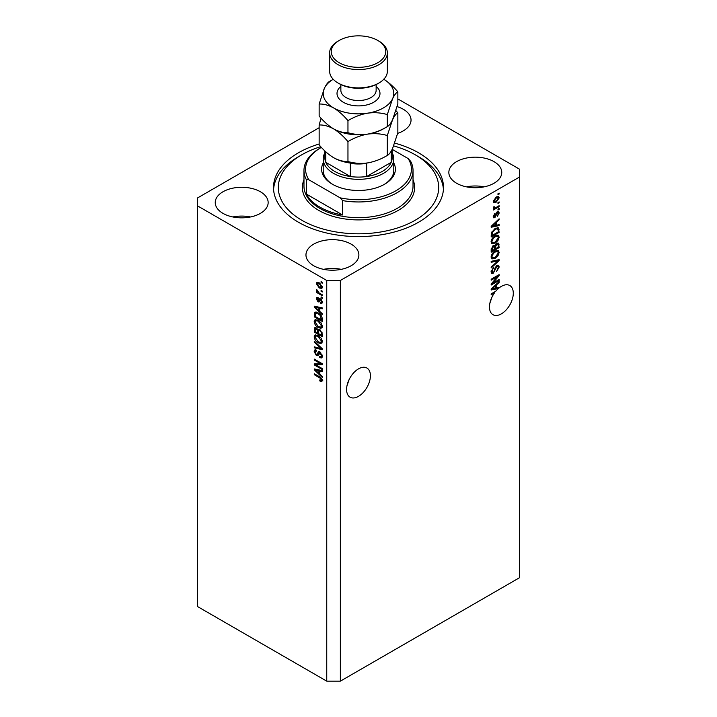 <?xml version="1.0" encoding="UTF-8"?>
<svg xmlns="http://www.w3.org/2000/svg" width="717" height="717" viewBox="0 0 717 717"><rect width="100%" height="100%" fill="white"/><g stroke="black" fill="none" stroke-linecap="round" stroke-linejoin="round"><path stroke-width="1.08" d="M347.001 385.692L349.134 379.517M346.589 389.483A16.841 9.724 120 0 0 350.084 397.191A16.841 9.724 120 0 0 363.053 392.674A16.841 9.724 120 0 0 370.411 375.735A16.841 9.724 120 0 0 366.916 368.027A16.841 9.724 120 0 0 353.947 372.535A16.841 9.724 120 0 0 346.589 389.483M489.881 303.201L492.014 297.026M493.637 292.446L494.461 292.921A16.841 9.724 120 0 0 489.478 306.993A16.841 9.724 120 0 0 492.964 314.7A16.841 9.724 120 0 0 505.933 310.183A16.841 9.724 120 0 0 513.291 293.244A16.841 9.724 120 0 0 509.796 285.536A16.841 9.724 120 0 0 499.113 287.929L498.396 287.508M397.675 133.344A26.457 15.281 0 0 0 411.038 120.071A26.457 15.281 0 0 0 403.295 109.271A26.457 15.281 0 0 0 397.101 106.618M260.414 191.762A26.457 15.281 0 0 0 231.573 188.446A26.457 15.281 0 0 0 215.243 202.561A26.457 15.281 0 0 0 222.987 213.37A26.457 15.281 0 0 0 251.828 216.677A26.457 15.281 0 0 0 268.158 202.561A26.457 15.281 0 0 0 260.414 191.762M250.52 216.964A26.457 15.281 0 0 0 232.882 216.964M351.133 244.138A26.457 15.281 0 0 0 322.292 240.822A26.457 15.281 0 0 0 305.962 254.938A26.457 15.281 0 0 0 313.705 265.738A26.457 15.281 0 0 0 342.547 269.054A26.457 15.281 0 0 0 358.876 254.938A26.457 15.281 0 0 0 351.133 244.138M341.238 269.341A26.457 15.281 0 0 0 323.6 269.341M494.013 161.648A26.457 15.281 0 0 0 465.172 158.332A26.457 15.281 0 0 0 448.842 172.447A26.457 15.281 0 0 0 456.586 183.247A26.457 15.281 0 0 0 485.427 186.563A26.457 15.281 0 0 0 501.757 172.447A26.457 15.281 0 0 0 494.013 161.648M484.118 186.85A26.457 15.281 0 0 0 466.48 186.85M319.146 144.009A84.991 49.07 0 0 0 273.509 187.504A84.991 49.07 0 0 0 298.397 222.207A84.991 49.07 0 0 0 391.025 232.846A84.991 49.07 0 0 0 443.491 187.504A84.991 49.07 0 0 0 418.603 152.811A84.991 49.07 0 0 0 394.726 143.113M326.746 280.472L326.746 681.15L197.48 606.519L197.48 205.842L326.746 280.472L340.36 280.472L519.52 177.027L519.52 169.176L397.854 98.928M319.146 127.734L197.48 197.982L197.48 205.842M497.41 287.75A16.841 9.724 120 0 0 497.338 287.813L498.467 288.467A16.841 9.724 120 0 0 495.797 291.201L491.172 293.862L491.172 294.821L494.461 292.921M498.467 288.467L491.172 289.982L491.172 289.059L499.113 281.548L499.113 282.534L496.738 284.703L496.738 287.911L499.113 287.338L499.113 287.929M492.794 283.17L499.113 279.522L499.113 280.472L491.172 285.052L491.172 284.04L497.499 276.52L491.172 280.177L491.172 279.227L499.113 274.638L499.113 275.66L492.794 283.17L492.203 282.83M496.908 265.442L498.557 265.254L499.211 266.993L496.531 271.609L498.288 267.45L497.867 266.267L496.926 266.383L493.242 273.267L491.701 273.464L491.073 271.86L493.439 267.674L491.996 271.295L493.269 272.299L494.067 271.537L495.008 267.952L496.908 265.442M493.242 273.267L492.113 272.612L493.269 272.299M491.172 261.329L499.113 259.635L499.113 260.621L491.172 267.943L491.172 266.966L498.181 260.71L491.172 262.323L491.172 261.329M498.001 250.385L499.211 252.384L497.974 255.799L495.25 258.299L491.916 258.936L491.073 257.08C491.486 254.356 492.839 252.357 495.151 251.093L498.405 250.547M498.001 235.149L499.211 237.148L497.974 240.562L495.25 243.063L491.916 243.699L491.073 241.844C491.486 239.12 492.839 237.121 495.151 235.857L498.405 235.31M496.738 225.174L499.113 224.609L499.113 225.595L491.172 227.253L491.172 226.321L499.113 218.81L499.113 219.805L496.738 221.974L496.738 225.174L495.814 224.636M497.974 193.751L499.113 193.097L499.113 194.056L497.974 194.71L497.974 193.751M326.746 681.15L340.36 681.15L340.36 280.472M340.36 681.15L519.52 577.705L519.52 177.027M496.164 197.067L498.629 196.539L499.211 197.865L496.227 202.149L493.825 202.633L493.233 201.316L496.164 197.067M497.974 202.561L499.113 201.907L499.113 202.866L497.974 203.52L497.974 202.561M496.119 207.446L499.113 205.716L499.113 206.675L493.341 210L493.341 209.05L494.264 208.522L493.233 207.984L493.547 206.908L494.372 206.792L494.945 207.957L496.119 207.446M493.242 207.93L494.264 208.522L493.233 207.984M493.484 207.043L494.945 207.957M497.974 209.113L499.113 208.459L499.113 209.409L497.974 210.063L497.974 209.113M497.356 211.856L498.691 211.667L499.211 213.03L497.356 216.373L498.387 213.442L497.499 212.725L494.882 217.681L493.726 217.834L493.233 216.525L494.882 213.397L494.058 216.014L494.766 216.794L497.356 211.856M498.387 213.442L496.747 212.295M493.35 215.602L494.766 216.794M495.097 228.508L498.449 227.809L499.113 232.38L491.172 236.968L491.324 232.837L495.097 228.508M496.782 243.368L498.557 243.099L499.113 247.616L491.172 252.205L491.172 249.364L493.171 245.698L494.838 245.752L496.782 243.368M315.892 364.908L322.211 368.556L322.211 369.515L314.279 364.926L314.279 363.913L320.607 363.698L314.279 360.051L314.279 359.1L322.211 363.68L322.211 364.702L315.892 364.908L317.031 364.254L322.211 364.084M320.741 352.486L317.783 355.704L316.349 355.533L314.171 351.617L314.826 349.941L316.547 350.165L316.645 351.178L315.498 351.034L315.104 352.119L316.367 354.592L317.174 354.754L318.106 352.244L320.006 351.93L322.318 356.152L321.61 357.935L319.639 357.666L319.531 356.654L320.858 356.815L321.386 355.533L320.033 352.898L319.208 352.782L320.338 352.128M319.19 351.626L318.563 351.733M314.279 341.202L322.211 348.677L322.211 349.654L314.279 347.817L314.279 346.84L321.288 348.677L314.279 342.197L314.279 341.202M322.318 341.534L321.073 343.524L318.348 342.878C315.991 341.624 314.593 339.607 314.171 336.829L315.014 334.982L318.249 335.565L321.099 338.137L322.318 341.534M322.318 326.298L321.073 328.287L318.348 327.642C315.991 326.387 314.593 324.371 314.171 321.592L315.014 319.746L318.249 320.329L321.099 322.901L322.318 326.298M321.082 290.412L322.211 291.066L322.211 292.016L321.082 291.362L321.082 290.412M319.271 282.821L322.318 287.141L321.727 288.449L319.325 287.974L316.34 283.69L316.932 282.373L319.271 282.821M322.318 380.449L321.754 381.561L319.845 380.996L319.737 379.983L321.386 379.876L320.786 378.576L314.279 374.686L314.279 373.736L319.665 376.846L322.318 380.449M322.309 379.723L321.171 380.377L322.148 379.436M319.845 311.474L322.211 313.643L322.211 314.638L314.279 307.127L314.279 306.195L322.211 307.853L322.211 308.839L319.845 308.274L319.845 311.474M320.454 298.864L322.318 302.189L321.825 303.488L320.463 303.39L320.356 302.377L321.494 301.642L320.598 299.894L320.069 299.814L319.038 301.965L317.981 301.839L316.34 298.774L316.851 297.438L317.99 297.555L318.088 298.568L317.165 299.213L317.864 300.817L319.28 298.657L320.454 298.864M320.356 302.377L322.202 301.239M318.088 298.568L317.165 299.213M317.864 300.817L319.477 300.136L320.015 298.648M321.082 296.838L322.211 297.492L322.211 298.451L321.082 297.788L321.082 296.838M319.217 293.029L322.211 294.759L322.211 295.709L316.439 292.375L316.439 291.425L317.362 291.953L316.34 290.242L316.645 289.516L319.217 293.029M321.082 281.602L322.211 282.256L322.211 283.206L321.082 282.552L321.082 281.602M315.408 313.598L315.552 312.227L314.422 312.881C315.247 311.778 316.511 311.787 318.205 312.917C320.553 314.109 321.888 316.045 322.211 318.715L322.211 321.422L314.279 316.842L314.933 312.236M318.823 329.336L317.936 329.856L319.881 329.721L322.211 333.835L322.211 336.658L314.279 332.079L314.799 327.705L316.269 327.866L317.936 329.856L318.276 329.453M319.845 374.211L322.211 376.38L322.211 377.366L314.279 369.855L314.279 368.932L322.211 370.581L322.211 371.576L319.845 371.003L319.845 374.211M322.892 380.906L320.974 380.342M320.831 380.431L319.845 380.996M321.431 378.209L320.786 378.576M315.104 374.211L314.279 374.686M315.731 306.777L314.279 307.127M322.211 307.916L320.974 307.62L319.845 308.274M320.051 308.158L320.051 307.396L318.913 308.05L315.104 307.136L318.913 310.631L318.913 308.05M319.845 310.094L318.913 310.631M316.08 306.571L315.104 307.136M322.229 302.924L320.463 303.39M321.592 302.735L321.548 302.242M321.27 299.509L320.598 299.894M321.019 299.267L320.069 299.814M319.468 301.346L317.981 301.839M319.119 301.185L318.509 300.719M317.488 298.469L316.34 298.774M317.47 298.12L317.559 297.403M319.002 300.163L319.477 300.136L319.002 300.163M321.906 297.313L321.082 297.788M317.264 291.9L316.439 292.375M316.986 289.865L316.34 290.242M321.906 282.077L321.082 282.552M322.166 287.947L320.831 287.517M320.248 287.445L319.325 287.974M317.497 283.43L316.34 283.69M317.47 283.036L317.622 282.22M318.966 282.65L317.165 284.183L319.325 287.015L321.494 286.639L319.325 283.807L317.165 284.183M322.193 286.235L321.117 287.418L322.292 286.746M320.096 283.358L319.325 283.807M321.906 290.887L321.082 291.362M322.211 320.114L321.592 319.755M315.202 316.305L314.279 316.842M317.398 312.495L315.363 313.607L315.202 316.421L321.288 319.934L320.132 315.346L318.187 313.858L315.363 313.607M322.211 319.397L321.288 319.934M318.975 313.401L318.187 313.858M320.75 314.987L320.132 315.346M322.148 317.801L321.288 318.294M322.202 327.633L319.486 326.988M319.244 327.122L318.348 327.642M315.31 321.198L314.171 321.592M315.31 320.938L315.659 319.549M317.568 319.97L315.731 320.768L316.43 320.624L315.104 322.121L318.366 326.701L320.759 327.131L321.386 325.769L318.231 321.261L316.43 320.624L317.568 319.97M320.759 327.131L322.309 326.065M319.011 320.813L318.231 321.261M322.211 325.303L321.386 325.769M322.211 335.35L321.592 334.991M318.5 333.208L317.882 332.849M315.202 331.541L314.279 332.079M315.408 328.825L315.525 327.588M320.069 329.829L318.859 330.519L318.5 333.566L321.288 335.171L321.189 332.303L319.89 330.671L318.859 330.519M318.707 330.689L318.572 329.488M315.202 331.657L317.577 333.029L317.497 330.367L316.403 328.897L315.507 328.753L315.202 331.657M318.5 332.491L317.577 333.029M317.075 328.511L316.403 328.897M318.635 329.712L317.497 330.367M322.211 334.633L321.288 335.171M320.624 330.25L319.89 330.671M321.87 331.908L321.189 332.303M322.13 332.796L321.288 333.28M322.202 342.869L319.486 342.224M319.244 342.359L318.348 342.878M315.31 336.434L314.171 336.829M315.31 336.174L315.659 334.785M317.568 335.206L315.731 336.004L316.43 335.861L315.104 337.357L318.366 341.937L320.759 342.368L321.386 341.014L318.231 336.497L316.43 335.861L317.568 335.206M320.759 342.368L322.309 341.301M319.011 336.049L318.231 336.497M322.211 340.539L321.386 341.014M322.211 348.74L321.476 348.57M316.6 347.44L315.408 347.162L314.279 347.817M321.861 348.345L321.288 348.677M314.924 341.821L314.279 342.197M322.067 357.442L320.768 357.012L319.639 357.666M320.858 356.815L322.309 355.838M322.202 355.058L321.386 355.533M318.231 355.166L316.349 355.533M315.31 351.205L314.171 351.617M315.31 350.963L315.507 349.815M319.244 351.59L318.303 354.099L317.174 354.754M316.206 364.729L315.408 364.272L314.279 364.926M321.431 363.223L320.607 363.698M315.104 359.575L314.279 360.051M315.731 369.506L314.279 369.855M322.211 370.644L320.974 370.348L319.845 371.003M320.051 370.886L320.051 370.133L318.913 370.788L315.104 369.873L318.913 373.36L318.913 370.788M319.845 372.822L318.913 373.36M316.08 369.309L315.104 369.873M498.288 193.581L499.113 194.056M497.939 196.395L499.211 197.865M498.082 197.211L496.594 196.825M495.313 201.62L496.227 202.149M494.721 201.692L493.386 202.131M493.26 200.93L494.407 201.594L494.058 200.859L496.227 201.199L498.387 198.313L498.037 197.578M493.35 200.455L494.058 200.859L496.227 197.982L495.447 197.534M498.387 198.313L496.227 197.982M498.288 202.382L499.113 202.866M498.288 206.191L499.113 206.675M494.587 207.975L493.95 208.342M498.288 208.934L499.113 209.409M497.983 211.596L499.211 213.03M498.082 212.375L496.971 211.999M496.281 212.841L496.971 213.245M494.147 216.74L493.753 217.027L494.882 217.681M494.3 213.89L494.99 214.293M497.974 224.878L499.113 225.595M497.974 224.941L495.814 225.398L495.814 222.826L492.005 226.312L495.814 225.398M494.936 225.577L493.144 225.954M491.844 226.222L491.172 226.366M498.467 219.429L499.113 219.805M496.137 221.625L496.738 221.974M495.608 222.127L495.608 222.7M491.495 226.016L492.005 226.312M495.232 222.485L495.814 222.826M497.741 227.63L497.974 229.028L499.113 229.682M498.181 231.851L499.113 232.38M491.79 235.301L491.172 235.66M495.931 228.078L497.706 228.813L495.994 228.051M492.104 235.481L498.181 231.967L498.181 230.327L497.024 228.714L495.088 229.467L492.256 232.478L492.104 235.481L491.172 234.943M491.226 233.366L492.104 233.867M491.584 232.093L492.256 232.478M494.3 229.01L495.088 229.467M497.374 240.222L497.974 240.562M494.372 242.561L495.25 243.063M493.287 242.839L491.432 243.251M497.741 235.095L498.082 236.493L499.211 237.148M491.19 240.831L492.615 242.687L495.259 242.104L498.288 237.685L497.661 236.323L495.832 235.499M491.082 241.62L492.615 242.687M492.704 237.901L493.332 238.259L491.996 241.297M494.345 236.377L495.124 236.825L493.332 238.259M497.661 236.323L495.124 236.825M497.831 242.973L497.974 244.264M498.181 247.087L499.113 247.616M495.088 248.629L494.47 248.987M491.79 250.538L491.172 250.896M494.336 245.474L494.264 246.523M492.104 250.717L494.47 249.346L494.398 246.773L493.305 246.567L492.104 250.717L491.172 250.179M492.561 246.146L494.398 246.773M494.47 248.27L495.402 248.808L498.181 247.204L498.082 244.452L496.684 243.475M496.047 243.897L496.791 244.318L495.402 247.051L495.402 248.808M498.082 244.452L496.791 244.318M497.374 255.458L497.974 255.799M494.372 257.797L495.25 258.299M493.287 258.075L491.432 258.487M497.741 250.332L498.082 251.73L499.211 252.384M491.19 256.068L492.615 257.923L495.259 257.34L498.288 252.922L497.661 251.559L495.832 250.744M491.082 256.856L492.615 257.923M492.704 253.137L493.332 253.495L491.996 256.534M494.345 251.613L495.124 252.061L493.332 253.495M497.661 251.559L495.124 252.061M497.974 259.877L499.113 260.621M497.069 260.074L498.181 260.71M497.051 260.056L491.172 261.409M497.867 265.111L498.082 266.339L499.211 266.993M497.867 266.267L496.675 265.586M496.209 265.962L496.926 266.383M492.113 272.612L491.253 272.935M492.803 268.14L493.547 268.57M491.181 270.829L491.996 271.295M491.082 271.591L492.391 272.406M498.288 279.997L499.113 280.472M492.48 282.991L491.656 283.466M496.675 276.045L497.499 276.52M498.225 275.149L499.113 275.66M497.499 275.57L496.962 276.215M497.338 287.813L495.814 288.126L495.814 285.554L492.005 289.041L495.814 288.135M494.936 288.306L493.144 288.682M491.844 288.951L491.172 289.094M498.467 282.157L499.113 282.534M496.137 284.362L496.738 284.703M495.608 284.864L495.608 285.438M495.814 287.374L496.738 287.911M491.495 288.754L492.005 289.041M495.232 285.223L495.814 285.554M393.785 162.965A36.881 21.295 180 0 1 384.581 184.233A36.881 21.295 180 0 1 332.419 184.233L332.419 184.233A36.881 21.295 180 0 1 323.215 162.965M392.181 152.891A35.285 20.372 180 0 1 393.785 158.959A35.285 20.372 180 0 1 371.998 177.78A35.285 20.372 180 0 1 333.548 173.362A35.285 20.372 180 0 1 323.215 158.959L323.215 170.485A35.285 20.372 0 0 0 333.002 184.556M320.732 146.671A80.187 46.291 0 0 0 301.803 154.773A80.187 46.291 0 0 0 301.803 220.244A80.187 46.291 0 0 0 415.197 220.244A80.187 46.291 0 0 0 415.197 154.773L418.603 156.736A84.991 49.07 180 0 1 443.429 189.467M319.943 207.15A54.528 31.476 0 0 0 342.627 215.001L306.338 194.056A54.528 31.476 0 0 0 319.943 207.15M342.627 200.599L340.073 197.811A52.924 30.553 0 0 0 395.918 190.776A52.924 30.553 0 0 0 408.107 158.538L410.662 161.316A54.528 31.476 180 0 1 413.028 170.485A54.528 31.476 180 0 1 342.627 200.599L342.627 215.001M306.338 194.056L306.338 179.653A54.528 31.476 180 0 1 303.972 170.485A54.528 31.476 180 0 1 319.943 148.222L321.082 147.568A52.924 30.553 0 0 0 308.893 179.815L306.338 179.653M408.107 158.538L392.181 149.342L392.181 157.65A33.681 19.44 0 0 1 391.177 162.356L391.177 151.197M340.073 197.811L308.893 179.815M273.571 189.467A84.991 49.07 180 0 1 298.397 156.736L301.803 154.773M418.603 156.736L415.197 154.773A80.187 46.291 0 0 0 393.696 145.91M383.998 184.556A35.285 20.372 0 0 0 393.785 170.485L393.785 158.959M334.687 171.399A33.681 19.44 0 0 0 350.353 176.516A33.681 19.44 0 0 0 366.647 176.516A33.681 19.44 0 0 0 391.177 162.356L366.647 176.516L366.647 163.422A33.681 19.44 180 0 1 350.353 163.422L350.353 176.516L325.823 162.356A33.681 19.44 0 0 0 334.687 171.399M323.215 158.959A35.285 20.372 180 0 1 324.819 152.891M324.819 150.902L324.819 157.65A33.681 19.44 0 0 0 325.823 162.356L325.823 151.834M378.908 83.02L377.778 83.674A27.264 15.738 180 0 1 339.222 83.674L338.092 83.02A28.868 16.661 0 0 0 378.908 83.02A28.868 16.661 0 0 0 387.368 71.234L387.368 52.897A28.868 16.661 180 0 1 369.551 68.294A28.868 16.661 180 0 1 338.092 64.682A28.868 16.661 180 0 1 329.632 52.897A28.868 16.661 180 0 1 338.092 41.111L339.222 40.457A27.264 15.738 0 0 0 339.222 62.72A27.264 15.738 0 0 0 377.778 62.72A27.264 15.738 0 0 0 377.778 40.457L378.908 41.111A28.868 16.661 180 0 1 387.368 52.897M387.305 155.419C381.184 159.156 374.624 161.657 367.633 162.92C360.723 163.826 354.162 163.351 347.96 161.513C343.443 161.701 338.639 160.411 333.548 157.65C328.476 154.54 323.672 150.283 319.146 144.879L319.146 124.982C323.663 124.794 328.467 126.084 333.548 128.845C338.63 131.955 343.434 136.212 347.96 141.616C354.081 137.879 360.642 135.388 367.633 134.115C374.543 133.219 381.103 133.685 387.305 135.531L387.305 155.419C388.972 154.639 390.729 152.336 392.575 148.518L397.854 132.708L397.854 112.811L395.918 110.642M347.96 141.616L347.96 161.513M387.305 135.531L392.575 119.712C394.431 115.894 396.187 113.591 397.854 112.811M321.082 118.242L319.146 124.982M333.226 79.282A35.285 20.372 0 0 0 324.425 88.218A35.285 20.372 0 0 0 333.548 107.891A35.285 20.372 0 0 0 367.633 113.169A35.285 20.372 0 0 0 392.575 98.767C394.431 94.94 396.187 92.645 397.854 91.857L397.854 103.893L392.575 119.712C390.729 123.53 388.972 125.834 387.305 126.613C381.184 130.351 374.624 132.851 367.633 134.115C360.723 135.011 354.162 134.545 347.96 132.708C343.434 132.887 338.63 131.605 333.548 128.845A35.285 20.372 0 0 0 367.633 134.115A35.285 20.372 0 0 0 384.859 127.976M333.548 157.65A35.285 20.372 0 0 0 367.633 162.92M333.548 128.845C328.467 125.726 323.663 121.469 319.146 116.073L319.146 104.037C323.672 103.848 328.467 105.139 333.548 107.891C338.639 111.01 343.443 115.267 347.96 120.662C354.081 116.934 360.642 114.433 367.633 113.169C374.543 112.264 381.103 112.739 387.305 114.577L392.575 98.767A35.285 20.372 0 0 0 383.774 79.282M333.288 79.345L329.695 81.317C328.054 82.07 326.298 84.364 324.425 88.218L319.146 104.037M397.854 91.857C393.328 86.452 388.533 82.195 383.452 79.085M387.305 114.577L387.305 126.613M347.96 120.662L347.96 132.708M329.632 52.897L329.632 71.234A28.868 16.661 0 0 0 338.092 83.02L339.222 83.674M378.908 41.111L377.778 40.457A27.264 15.738 0 0 0 339.222 40.457M320.499 377.384L319.728 377.841M317.81 306.939L316.735 307.557M319.809 299.267L318.68 299.921M315.346 313.634L314.279 314.252M315.408 328.574L314.279 329.228M318.671 330.716L317.577 331.344M320.651 347.198L320.033 347.557M318.832 352.952L317.703 353.606M317.81 369.667L316.735 370.295M495.85 213.863L496.657 214.329M493.072 224.529L493.637 224.851M497.974 244.147L499.113 244.802M491.217 248.647L492.104 249.157M494.264 246.397L495.402 247.051M495.797 260.379L496.935 261.033M494.721 269.126L495.429 269.538M493.072 287.257L493.637 287.58M303.972 170.485L303.972 186.196A54.528 31.476 0 0 0 319.943 208.459A54.528 31.476 0 0 0 379.365 215.279A54.528 31.476 0 0 0 413.028 186.196L413.028 170.485M413.028 179.815A56.132 32.408 180 0 1 386.024 215.745A56.132 32.408 180 0 1 318.814 210.422A56.132 32.408 180 0 1 303.972 179.815M376.138 86.407A21.492 12.404 180 0 1 372.284 103.006A21.492 12.404 180 0 1 343.309 102.262A21.492 12.404 180 0 1 340.862 86.407M340.862 84.543L340.862 90.351A17.638 10.181 0 0 0 346.024 97.548A17.638 10.181 0 0 0 365.249 99.762A17.638 10.181 0 0 0 376.138 90.351L376.138 84.543M321.18 302.449L322.318 301.794M317.416 298.505L318.554 297.851M318.258 300.862L319.397 300.208M315.507 328.753L316.645 328.099M315.498 351.034L316.636 350.38M494.488 207.939L493.359 207.285M494.327 216.848L493.188 216.193M494.138 246.415L493 245.761"/></g></svg>

